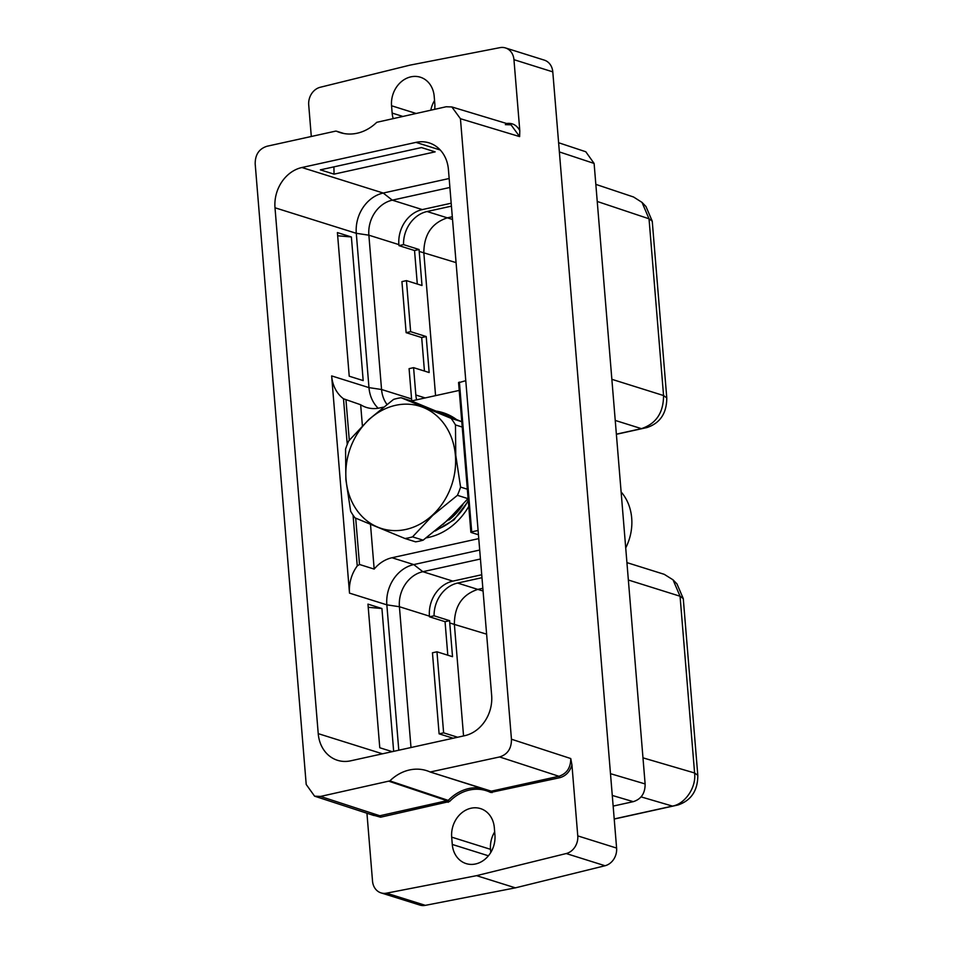 <?xml version="1.0" encoding="UTF-8"?>
<svg xmlns="http://www.w3.org/2000/svg" width="953" height="953" viewBox="0 0 953 953"><rect width="100%" height="100%" fill="white"/><g stroke="black" fill="none" stroke-linecap="round" stroke-linejoin="round"><path stroke-width="1.43" d="M558.613 142.736L585.785 151.753L594.112 163.439L645.121 783.938C645.205 793.23 641.25 799.138 633.269 801.664L613.148 806.095M425.36 905.35A15.331 12.901 107.4 0 1 419.844 905.064L381.009 892.878A15.331 12.901 -72.6 0 0 386.525 893.164L476.56 875.664L566.213 853.543A15.331 12.901 -72.6 0 0 577.768 835.888L616.603 848.075A15.331 12.901 107.4 0 1 605.036 865.741L515.382 887.851L425.36 905.35L386.525 893.164M616.603 848.075L552.788 71.868L513.953 59.67A15.331 12.901 -72.6 0 0 505.471 47.936A15.331 12.901 -72.6 0 0 499.956 47.65L409.921 65.149L320.268 87.259A15.331 12.901 -72.6 0 0 308.712 104.925L311.297 136.482M505.471 47.936L544.294 60.122A15.331 12.901 107.4 0 1 552.788 71.868M490.771 852.482L490.509 849.326A24.992 21.026 107.4 0 1 494.667 831.898M430.827 110.131A24.992 21.026 107.4 0 1 434.544 100.518M381.009 892.878A15.331 12.901 -72.6 0 1 372.528 881.132L366.941 813.231M513.953 59.67L519.79 130.609L519.635 136.601L460.442 118.72L511.451 739.218L570.764 758.552L571.943 764.961C569.846 771.811 565.76 776.064 559.673 777.731L490.616 792.467A43.79 36.857 -72.6 0 0 449.566 801.509L448.22 800.401L379.83 815.756L373.898 815.506L314.585 796.172L306.211 784.474L255.19 163.976C255.106 154.684 259.061 148.775 267.054 146.238L335.659 131.121M314.585 796.172L320.506 796.434L389.872 780.888A45.077 37.929 107.4 0 1 426.587 770.632A45.077 37.929 107.4 0 1 430.184 772.001L491.307 791.181L430.184 772.001L499.598 756.956C507.592 754.419 511.547 748.51 511.451 739.218M320.506 796.434L379.83 815.756A1.287 0.619 -102.4 0 1 380.581 817.209L369.454 814.053M449.566 801.509L380.581 817.209M571.943 764.961L577.768 835.888M494.333 827.74L494.929 835.054A24.992 21.026 107.4 0 1 466.124 863.597A24.992 21.026 107.4 0 1 452.282 844.453L451.686 837.139A24.992 21.026 107.4 0 1 480.491 808.597A24.992 21.026 107.4 0 1 494.333 827.74M448.196 802.307A1.287 0.619 -102.4 0 0 447.433 800.854L389.122 781.305M481.074 788.119A45.077 37.929 107.4 0 0 448.22 800.401L389.872 780.888M460.442 118.72L451.841 106.95L446.147 106.76L376.769 122.306A45.077 37.929 107.4 0 1 340.054 132.562A45.077 37.929 107.4 0 1 336.457 131.192L343.95 133.527M448.422 169.551L491.653 695.416A34.808 29.293 -72.6 0 1 464.73 735.68L350.704 760.816A34.808 29.293 -72.6 0 1 337.505 760.303A34.808 29.293 -72.6 0 1 318.231 733.643L275 207.778A34.808 29.293 107.4 0 1 301.922 167.514L415.949 142.378A34.808 29.293 107.4 0 1 429.148 142.89A34.808 29.293 107.4 0 1 448.422 169.551M519.79 130.609C516.657 124.903 512.035 122.568 505.9 123.604M393.16 118.434A24.992 21.026 107.4 0 1 392.148 113.073L391.552 105.759A24.992 21.026 107.4 0 1 420.356 77.217A24.992 21.026 107.4 0 1 434.199 96.36L434.794 103.674A24.992 21.026 107.4 0 1 434.699 109.285M492.07 792.634A1.287 0.619 77.6 0 0 491.307 791.181L558.911 776.278C566.785 773.645 570.74 767.737 570.764 758.552M476.56 875.664L515.382 887.851M458.81 382.677L465.779 380.664M459.394 382.07L471.711 531.857L478.084 530.452M471.711 531.857L471.127 532.465L478.442 534.764M398.795 750.214L386.847 604.845A34.808 29.293 107.4 0 1 413.769 564.581L479.704 550.048M481.73 574.754L452.854 581.127L422.846 571.705L413.769 564.581L391.993 557.743L478.763 538.612M347.249 444.443L343.497 398.771A34.808 29.293 107.4 0 1 331.644 375.911L349.501 593.123A34.808 29.293 -72.6 0 1 357.244 565.939L353.063 515.144M449.149 178.509L383.225 193.042A34.808 29.293 -72.6 0 0 356.291 233.306L368.978 387.621A34.808 29.293 -72.6 0 0 378.198 408.241M351.383 236.975L337.41 232.592L349.227 376.209L363.188 380.592L351.383 236.975L337.672 235.76M392.231 751.655L379.77 747.748L367.965 604.131L381.927 608.514L368.215 607.299M393.66 751.345L381.927 608.514M343.497 398.771L360.663 404.751L362.39 425.753M383.32 407.157L379.675 407.955A34.808 29.293 107.4 0 1 366.488 407.455A34.808 29.293 107.4 0 1 360.663 404.751M370.503 524.472L374.172 569.084L359.495 564.474L357.244 565.939M391.993 557.743A34.808 29.293 -72.6 0 0 374.172 569.084M411.422 400.963L459.215 390.42M480.443 559.006L422.846 571.705A30.27 25.481 -72.6 0 0 399.414 606.727L386.847 604.845L349.501 593.123M452.854 581.127A30.27 25.481 -72.6 0 0 429.434 616.15L429.493 616.805L434.08 615.793A30.27 25.481 -72.6 0 1 457.607 583.057L481.968 577.685M429.493 616.805L445.051 621.69L449.637 620.677L434.08 615.793M449.637 620.677A30.27 25.481 -72.6 0 0 449.745 622.964L452.52 656.688L436.962 651.792L443.621 732.833L457.643 737.241M483.064 590.991L477.798 589.395C462.205 594.577 454.39 606.251 454.378 624.418L449.745 622.964M445.051 621.69L447.803 655.199M463.551 735.93L454.378 624.418L486.614 634.162M626.919 562.615L664.217 574.314L673.021 579.817L676.975 583.927L683.277 598.615L697.81 775.361C697.799 790.609 691.187 800.484 678 804.987L614.22 819.044M673.021 579.817L680.061 596.233L694.594 772.978C696.476 787.821 684.695 804.082 672.473 806.095L614.208 818.937M468.09 498.395A71.951 60.551 107.4 0 1 467.983 498.645L457.416 495.322L432.745 515.394L412.554 536.861A71.951 60.551 107.4 0 1 405.025 538.528L355.052 517.896A71.951 60.551 107.4 0 1 350.668 511.32L345.868 479.538L345.558 449.161A71.951 60.551 107.4 0 1 348.727 440.917L368.906 419.451L393.589 399.39A71.951 60.551 107.4 0 1 401.118 397.723L451.091 418.355A71.951 60.551 107.4 0 1 455.463 424.931L455.772 455.308L460.573 487.09A71.951 60.551 107.4 0 1 457.416 495.322M405.025 538.528L415.579 541.84A71.951 60.551 -72.6 0 0 423.12 540.172L447.791 520.112L467.983 498.645M462.229 427.051L455.463 424.931M467.339 489.211L460.573 487.09M455.391 455.331A64.065 53.916 107.4 0 1 432.483 515.108A64.065 53.916 -72.6 0 1 377.805 527.164A64.065 53.916 -72.6 0 1 346.058 479.442A64.065 53.916 -72.6 0 1 368.966 419.665A64.065 53.916 -72.6 0 1 423.644 407.61A64.065 53.916 -72.6 0 1 455.391 455.331M423.12 540.172L412.554 536.861M461.8 421.857A71.951 60.551 -72.6 0 0 461.657 421.667L451.091 418.355M401.118 397.723L411.684 401.034L461.657 421.667M621.118 491.951A47.793 40.217 -72.6 0 1 631.696 518.098A47.793 40.217 107.4 0 1 625.716 547.904M595.828 184.37L633.554 196.997L642.012 202.393L649.029 218.797L663.562 395.543C663.491 412.709 656.117 423.74 641.429 428.647L616.365 434.175M642.012 202.393L645.967 206.503L652.245 221.179L666.778 397.925C666.731 413.268 660.119 423.144 646.968 427.552L616.377 434.294M452.52 219.452L427.063 211.518L451.424 206.146M452.294 216.748L447.255 217.856C431.721 223.062 423.918 234.736 423.835 252.879L435.569 395.638M456.07 262.623L419.201 251.425A30.27 25.481 107.4 0 1 419.094 249.507L414.531 250.52L417.295 284.03M451.186 203.215L422.31 209.589A30.27 25.481 107.4 0 0 398.89 244.611L398.973 245.636L403.536 244.623A30.27 25.481 107.4 0 1 427.063 211.518M403.536 244.623L419.094 249.507M411.791 400.879A30.27 25.481 107.4 0 1 411.577 398.926L409.087 368.656L413.59 367.655L415.842 395.007A30.27 25.481 107.4 0 0 416.604 399.819M413.59 367.655L429.16 372.54L426.205 336.552L421.691 337.553L424.442 371.062M398.973 245.636L414.531 250.52M419.201 251.425L422 285.507L406.443 280.623L401.928 281.611L406.133 332.668L421.691 337.553M398.89 244.611L368.871 235.188L381.557 389.503A30.27 25.481 107.4 0 0 386.906 404.37M406.443 280.623L410.636 331.668L426.205 336.552M406.133 332.668L410.636 331.668M449.887 187.467L392.291 200.166A30.27 25.481 107.4 0 0 368.871 235.188L356.291 233.306L275 207.778M421.452 147.572L320.375 169.848L334.05 174.149L435.128 151.861L421.452 147.572M333.907 166.87L334.05 174.149M457.607 583.057L477.798 589.395L482.849 588.287M453.14 738.23L439.107 733.834L432.448 652.793L436.962 651.792M410.993 747.521L399.414 606.727L429.434 616.15M439.107 733.834L443.621 732.833M594.112 163.439L559.363 151.92M610.48 773.681L645.121 783.938M559.673 777.731A1.287 0.619 77.6 0 0 558.911 776.278L499.598 756.956M490.521 791.109A1.287 0.691 -63.7 0 1 490.616 792.467M519.635 136.601L511.034 124.831L505.34 124.64M566.213 853.543L605.036 865.741M415.949 113.419L391.552 105.759M402.607 116.361L392.148 113.073M440.262 150.014L415.949 142.378M382.475 753.811L318.231 733.643M411.577 398.926L381.557 389.503L368.978 387.621L331.644 375.911M359.495 564.474L355.695 518.17M349.286 440.238L345.987 400.141M426.301 537.837A64.852 54.583 -72.6 0 0 428.695 537.373A64.852 54.583 -72.6 0 0 468.757 506.424M456.213 419.32A64.852 54.583 -72.6 0 0 436.819 411.196M678 804.987L672.473 806.095L640.964 796.851M697.81 775.361L694.594 772.978L642.977 757.849M683.277 598.615L680.061 596.233L628.349 580.008M612.279 795.445L633.269 801.664M468.257 500.385A57.609 48.484 107.4 0 1 437.213 529.32M462.908 504.602A55.81 46.971 107.4 0 1 448.946 520.016M652.245 221.179L649.029 218.797L597.233 201.464M611.85 379.306L663.562 395.543L666.778 397.925M615.233 420.428L641.429 428.647L646.968 427.552M425.157 397.937L415.842 395.007M422.31 209.589L392.291 200.166L383.225 193.042L301.922 167.514M490.509 849.326L451.686 837.139M488.412 855.794L452.282 844.453M344.021 133.539L336.314 131.145M490.64 791.157L430.327 772.049M511.034 124.831L451.841 106.95M458.56 382.487L470.877 532.274M468.316 501.099L453.95 519.897L435.14 531.012M442.919 524.495L459.93 507.925"/></g></svg>
